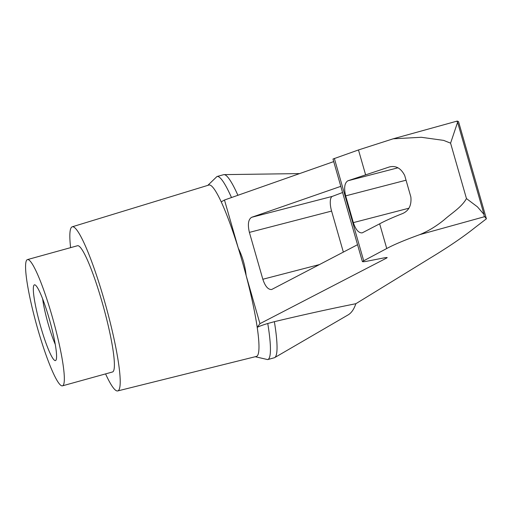<?xml version="1.0" encoding="UTF-8"?>
<svg xmlns="http://www.w3.org/2000/svg" width="512" height="512" viewBox="0 0 512 512"><rect width="100%" height="100%" fill="white"/><g stroke="black" fill="none" stroke-linecap="round" stroke-linejoin="round"><path stroke-width="0.77" d="M42.643 298.842A32.211 4.25 -105.5 0 0 55.258 344.384M333.715 161.6L224.48 200.013L221.222 201.869A88.928 11.731 74.5 0 1 238.285 248.147C242.509 256.576 245.126 265.702 246.138 275.533A88.928 11.731 74.5 0 1 257.216 327.392L259.942 323.667L386.566 258.086L387.2 257.581L384.947 257.715L366.867 261.242C364.045 261.786 362.547 261.869 362.362 261.51L386.739 248.518C393.882 244.646 404.851 240.032 419.667 234.669C428.07 231.232 436.294 226.24 444.326 219.693C451.648 213.126 461.562 207.341 466.464 198.579L477.427 206.835L484.026 214.458L484.051 215.84L486.4 218.803L474.963 227.61C464.397 236.038 451.181 245.146 435.309 254.944L355.859 303.712C353.99 309.222 351.437 312.934 348.198 314.848L274.707 357.587A94.982 12.531 74.5 0 1 274.304 357.76L267.699 359.584A94.982 12.531 74.5 0 1 267.674 359.59L255.245 356.723M355.859 303.712C330.931 308.672 303.763 314.662 274.368 321.677A94.982 12.531 74.5 0 1 274.707 357.587M207.795 185.376L216.973 176.525A94.982 12.531 74.5 0 1 216.998 176.518L223.603 174.688A94.982 12.531 74.5 0 1 224.032 174.624A94.982 12.531 74.5 0 1 237.901 195.29M486.4 218.803L458.515 121.568L457.254 121.069L456.998 121.498L457.594 122.259L450.579 143.162L443.642 140.39L421.261 137.28L393.178 138.803L358.477 149.952L332.979 159.034L362.362 261.51M224.48 200.013L238.285 248.147A88.928 11.731 74.5 0 1 246.138 275.533L259.942 323.667M70.611 247.642A85.158 11.238 74.5 0 1 72.25 226.797A85.158 11.238 74.5 0 1 105.843 305.856A85.158 11.238 74.5 0 1 117.702 390.931L256.378 356.442A88.928 11.731 74.5 0 0 257.216 327.392C259.27 326.272 262.784 324.979 267.763 323.507L274.368 321.677M450.579 143.162L466.464 198.579M37.843 329.35A65.504 8.646 74.5 0 1 27.469 259.59A65.504 8.646 74.5 0 1 53.286 320.41A65.504 8.646 74.5 0 1 62.438 385.85A65.504 8.646 74.5 0 1 37.843 329.35M40.691 326.701A39.302 5.184 74.5 0 1 35.226 284.998A39.302 5.184 74.5 0 1 49.952 321.338A39.302 5.184 74.5 0 1 56.019 360.077A39.302 5.184 74.5 0 1 55.763 360.41A39.302 5.184 74.5 0 1 40.691 326.701M379.661 223.821L362.182 232.877C358.637 233.107 355.693 229.69 353.338 222.618L345.67 195.866C343.795 187.878 344.55 182.848 347.93 180.768L389.133 167.034C395.763 165.293 400.96 168.128 404.71 175.539L410.861 196.992C411.654 205.306 408.864 210.842 402.483 213.6C392.557 217.51 384.947 220.922 379.661 223.821L386.739 248.518M390.003 166.81L389.555 166.918M457.254 121.069L456.998 121.498M357.542 244.698L271.674 289.504C268.128 289.741 265.184 286.323 262.835 279.251L249.395 232.39C247.526 224.41 248.275 219.379 251.654 217.299L340.806 186.349M358.477 149.952L365.562 174.65M343.354 252.115L331.59 211.078A13.101 4.602 75.5 0 1 332.339 196.378L342.579 192.518M27.469 259.59L77.53 245.728A65.504 8.646 74.5 0 1 103.347 306.547A65.504 8.646 74.5 0 1 112.499 371.981L62.438 385.85M117.702 390.931A85.158 11.238 74.5 0 1 105.581 373.901M72.25 226.797L208.909 185.037A88.928 11.731 74.5 0 1 221.222 201.869M267.763 323.507A94.982 12.531 74.5 0 1 267.699 359.584M216.998 176.518A94.982 12.531 74.5 0 1 231.488 197.549M484.666 216.666L419.667 234.669M386.394 257.491L386.566 258.086M334.355 158.438L363.622 260.493M262.835 279.251L319.622 264.525M249.395 232.39L331.59 211.078M251.654 217.299L332.339 196.378M353.338 222.618L408.838 208.23M345.67 195.866L406.054 180.205M347.93 180.768L397.907 167.814M299.603 173.594L224.032 174.624M484.026 214.458L457.594 122.259M393.178 138.803L457.197 121.075"/></g></svg>
